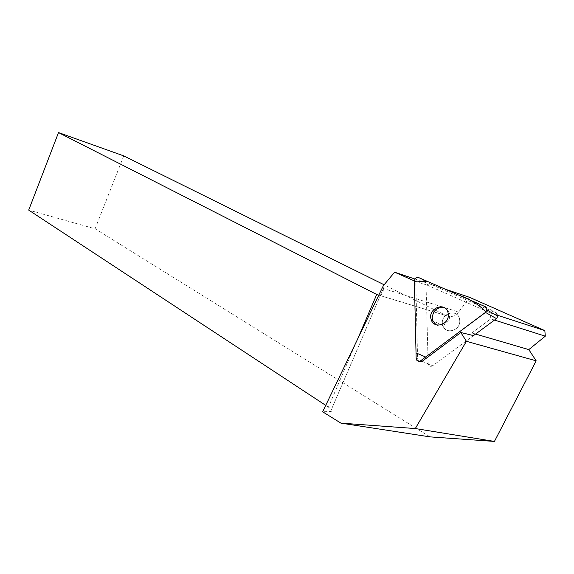 <?xml version="1.0" encoding="UTF-8"?>
<svg xmlns="http://www.w3.org/2000/svg" width="574" height="574" viewBox="0 0 574 574"><rect width="100%" height="100%" fill="white"/><g stroke="black" fill="none" stroke-linecap="round" stroke-linejoin="round"><path stroke-width="0.43" stroke-dasharray="2.87 2.15" d="M459.752 320.658L459.595 319.288C457.557 306.99 438.522 314.495 442.956 325.709C445.725 334.943 460.556 330.595 459.752 320.658C460.556 330.595 445.725 334.943 442.956 325.709L442.446 322.961C441.628 312.356 458.009 308.712 459.595 319.288L459.752 320.658M497.923 315.406L490.483 312.995L490.763 318.886L471.792 332.934L473.5 335.596L432.71 365.738C431.232 366.664 429.926 366.513 428.792 365.308L428.139 363.435L426.102 287.488C426.532 284.797 427.967 283.685 430.407 284.152L496.194 312.974L485.252 306.681M430.048 436.886L95.105 228.796L28.7 210.098M123.762 155.891L95.105 228.796M378.804 295.115L446.665 315.75L384.106 284.776M446.665 315.75L446.981 315.894C451.329 317.479 455.225 316.202 458.676 312.055L383.382 288.485L383.324 285.716M469.618 297.354L458.676 312.055M330.559 411.508L383.382 288.485L330.559 411.508L322.631 411.788M330.789 411.493C332.913 411.12 332.116 409.671 328.414 407.131L357.301 339.779M325.723 405.366L328.414 407.131M418.661 361.276L417.592 358.951L415.791 281.54L414.378 280.916M494.501 320.07L490.763 318.886M475.595 334.046L471.792 332.934M414.952 279.021L445.065 289.117M383.382 289.009C383.202 293.336 381.667 295.388 378.783 295.158L446.981 315.894M473.5 335.596L432.71 365.738C431.232 366.664 429.926 366.513 428.792 365.308L428.139 363.435L426.102 287.488L427.013 285.056L415.791 281.54M427.013 285.056L490.483 312.995M444.75 307.908C447.318 309.034 448.911 311.058 449.528 313.978C451.3 321.562 441.865 328.909 435.924 324.676M422.206 361.276L432.71 365.738L422.206 361.276M430.407 284.152L418.74 277.615M414.378 281.03L415.784 281.805M417.592 358.951L416.15 358.334M418.245 360.845L420.692 361.878M419.257 361.276L416.81 360.235M449.528 313.978L448.158 313.253M442.956 325.709L432.696 320.565L442.956 325.709"/><path stroke-width="0.86" d="M496.194 312.974L497.909 316.245L496.474 318.62L473.5 335.596L460.829 332.525L466.404 341.293L415.303 428.548L340.906 423.124L430.048 436.886L494.436 441.42L536.173 360.831L528.805 349.602L545.3 336.177L544.841 330.624L469.618 297.354L445.065 289.117M420.771 360.666L485.511 312.428L486.974 310.003L485.252 306.681L418.74 277.615C416.279 277.149 414.823 278.29 414.378 281.03L416.15 358.334L416.81 360.235C417.951 361.462 419.271 361.606 420.771 360.666L422.206 361.276L418.661 361.276M448.308 314.652L448.158 313.253C446.134 300.747 426.841 308.468 431.289 319.862C434.059 329.246 449.083 324.769 448.308 314.652M384.106 284.776L123.762 155.891L58.512 132.58L28.7 210.098L325.723 405.366M340.906 423.124L322.631 411.788L383.324 285.716L394.611 272.198L414.378 280.916M460.829 332.525L422.206 361.276M415.303 428.548L494.436 441.42M536.173 360.831L466.404 341.293M544.841 330.624L497.923 315.406M545.3 336.177L494.501 320.07M528.805 349.602L475.595 334.046M394.611 272.198L414.952 279.021M58.512 132.58L376.723 294.484L378.804 295.115M377.039 294.634L378.768 295.158L376.723 294.484L357.301 339.779M435.924 324.676L432.696 320.565L432.179 317.774C433.348 309.917 437.539 306.631 444.75 307.908M414.378 281.03L416.028 352.888L425.664 357.014L485.984 312.005C479.111 304.729 469.984 299.068 458.604 295.036L428.046 281.683L414.378 281.03M496.474 318.62L485.511 312.428M497.909 316.245L486.974 310.003M420.692 361.878L419.257 361.276M432.696 320.565L431.289 319.862"/></g></svg>
